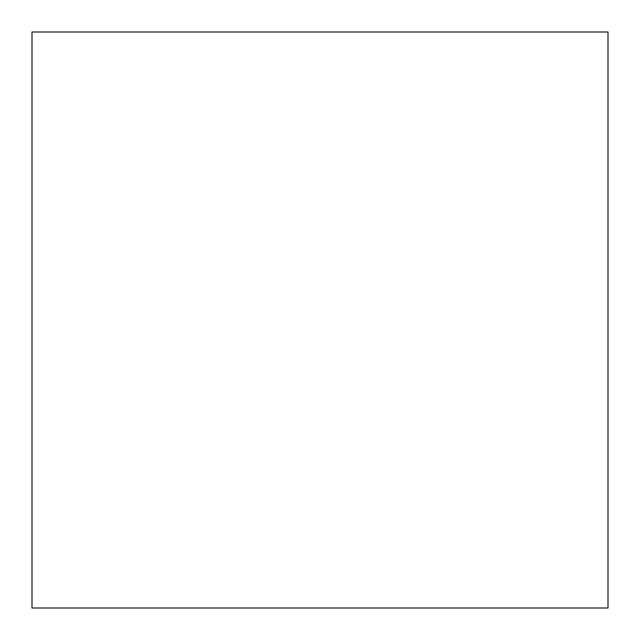 <?xml version="1.0" encoding="UTF-8"?>
<svg xmlns="http://www.w3.org/2000/svg" width="640" height="640" viewBox="0 0 640 640"><rect width="100%" height="100%" fill="white"/><g stroke="black" fill="none" stroke-linecap="round" stroke-linejoin="round"><path stroke-width="0.96" d="M608 32L32 32L32 608L608 608L608 32"/></g></svg>
